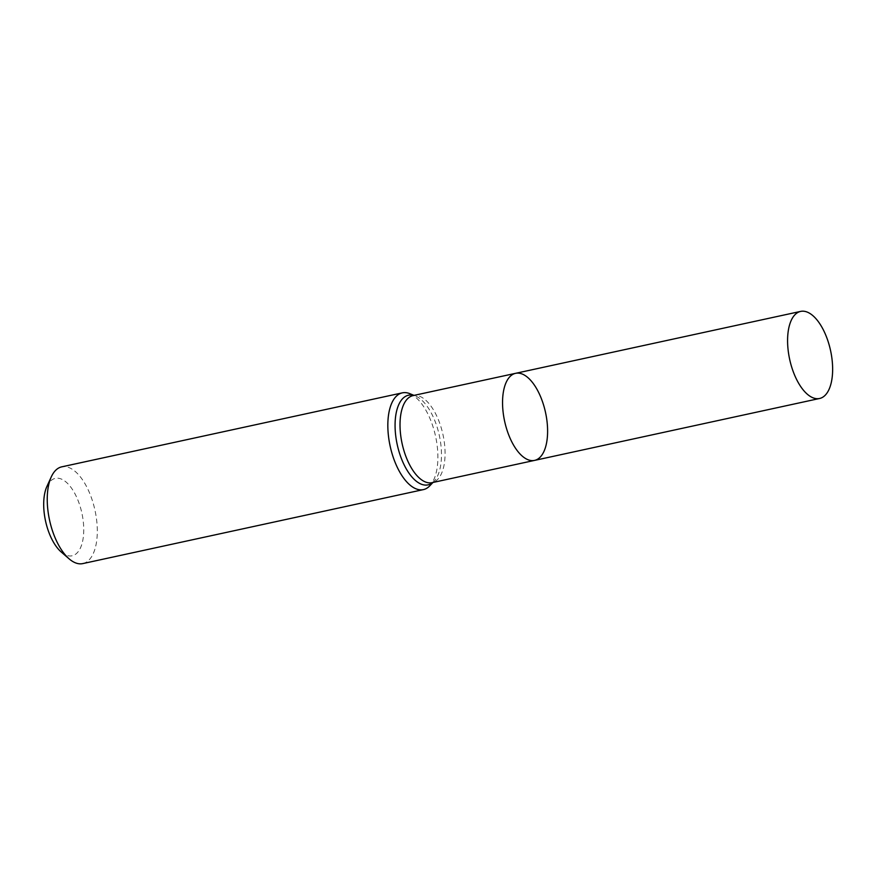 <?xml version="1.0" encoding="UTF-8"?>
<svg xmlns="http://www.w3.org/2000/svg" width="875" height="875" viewBox="0 0 875 875"><rect width="100%" height="100%" fill="white"/><g stroke="black" fill="none" stroke-linecap="round" stroke-linejoin="round"><path stroke-width="0.66" stroke-dasharray="4.38 3.28" d="M409.828 393.673A49.514 23.242 -102.3 0 1 437.216 446.042A49.514 23.242 -102.3 0 1 429.833 485.767M82.775 563.598A49.514 23.242 77.7 0 0 96.622 520.034A49.514 23.242 77.7 0 0 61.753 466.845M61.184 551.961A39.605 18.594 77.7 0 0 83.202 520.931A39.605 18.594 77.7 0 0 67.145 483.011A39.605 18.594 77.7 0 0 46.933 486.402M534.538 460.403A44.559 20.923 77.7 0 0 545.519 412.42A44.559 20.923 77.7 0 0 515.616 373.319M432.764 482.508A45.883 21.547 77.7 0 0 434.011 481.327L432.009 482.672A44.559 20.923 77.7 0 0 444.467 443.461A44.559 20.923 77.7 0 0 413.088 395.588L415.472 395.981A45.883 21.547 77.7 0 0 413.842 395.423M432.939 482.475L434.011 481.327A45.883 21.547 77.7 0 0 440.847 444.511A45.883 21.547 77.7 0 0 415.472 395.981L414.017 395.38"/><path stroke-width="1.31" d="M432.939 482.475L429.833 485.767A49.514 23.242 -102.3 0 1 423.369 489.617A49.514 23.242 -102.3 0 1 388.511 436.428A49.514 23.242 -102.3 0 1 402.358 392.853A49.514 23.242 -102.3 0 1 409.828 393.673L414.017 395.38M402.358 392.853L61.753 466.845A49.514 23.242 77.7 0 0 51.286 476.875A49.514 23.242 77.7 0 0 69.092 558.819A49.514 23.242 77.7 0 0 82.775 563.598L423.369 489.617M51.286 476.875L46.933 486.402A39.605 18.594 77.7 0 0 61.184 551.961L69.092 558.819M534.538 460.403L432.009 482.672A44.559 20.923 77.7 0 1 402.106 443.57A44.559 20.923 77.7 0 1 413.088 395.588L515.616 373.319A44.559 20.923 77.7 0 0 503.158 412.53A44.559 20.923 77.7 0 0 534.538 460.403A44.559 20.923 77.7 0 0 546.995 421.192A44.559 20.923 77.7 0 0 515.616 373.319A44.559 20.923 77.7 0 0 503.158 412.53A44.559 20.923 77.7 0 0 534.538 460.403L819.569 398.486A44.559 20.923 77.7 0 0 830.55 350.503A44.559 20.923 77.7 0 0 800.647 311.402A44.559 20.923 77.7 0 0 788.189 350.613A44.559 20.923 77.7 0 0 819.569 398.486M413.842 395.423A45.883 21.547 77.7 0 0 397.228 444.631A45.883 21.547 77.7 0 0 432.764 482.508M515.616 373.319L800.647 311.402"/></g></svg>
